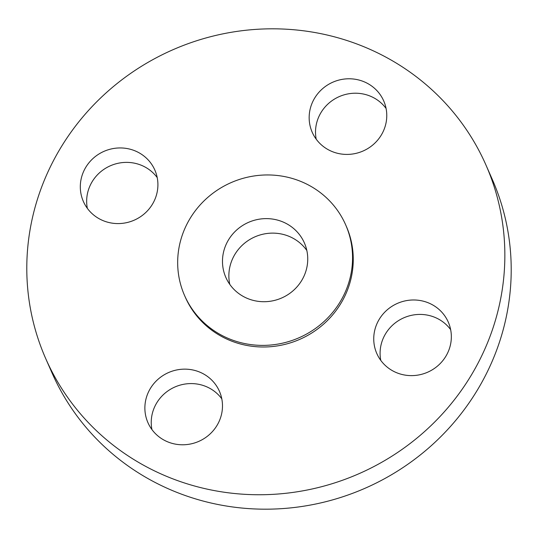 <?xml version="1.0" encoding="UTF-8"?>
<svg xmlns="http://www.w3.org/2000/svg" width="538" height="538" viewBox="0 0 538 538"><rect width="100%" height="100%" fill="white"/><g stroke="black" fill="none" stroke-linecap="round" stroke-linejoin="round"><path stroke-width="0.81" d="M306.828 250.473A42.885 41.285 -23.7 0 0 271.939 233.129A42.885 41.285 -23.7 0 0 229.78 284.373M265.557 218.623A42.885 41.285 -23.7 0 0 225.859 277.44A42.885 41.285 -23.7 0 0 264.669 301.71A42.885 41.285 -23.7 0 0 304.367 242.9A42.885 41.285 -23.7 0 0 265.557 218.623M264.205 345.376A87.956 84.674 -23.7 0 0 345.625 224.743A87.956 84.674 -23.7 0 0 266.021 174.964A87.956 84.674 -23.7 0 0 184.601 295.597A87.956 84.674 -23.7 0 0 264.205 345.376M184.601 295.597L185.314 297.205A87.956 84.674 -23.7 0 0 264.918 346.983A87.956 84.674 -23.7 0 0 346.331 226.357A87.956 84.674 -23.7 0 0 345.974 225.55M263.344 494.711A240.459 231.488 -23.7 0 0 485.915 164.937A240.459 231.488 -23.7 0 0 268.307 28.85A240.459 231.488 -23.7 0 0 45.73 358.624A240.459 231.488 -23.7 0 0 263.344 494.711M80.31 186.43A39.032 37.579 -23.7 0 0 83.377 201.481A39.032 37.579 -23.7 0 0 126.632 222.645A39.032 37.579 -23.7 0 0 157.91 185.092A39.032 37.579 -23.7 0 0 154.836 170.042A39.032 37.579 -23.7 0 0 111.581 148.878A39.032 37.579 -23.7 0 0 80.31 186.43M184.083 369.149A39.032 37.579 -23.7 0 0 147.95 422.686A39.032 37.579 -23.7 0 0 183.276 444.778A39.032 37.579 -23.7 0 0 219.41 391.24A39.032 37.579 -23.7 0 0 184.083 369.149M373.742 338.469A39.032 37.579 -23.7 0 0 376.808 353.52A39.032 37.579 -23.7 0 0 420.064 374.683A39.032 37.579 -23.7 0 0 451.342 337.131A39.032 37.579 -23.7 0 0 448.268 322.08A39.032 37.579 -23.7 0 0 405.013 300.917A39.032 37.579 -23.7 0 0 373.742 338.469M347.561 154.413A39.032 37.579 -23.7 0 0 383.695 100.875A39.032 37.579 -23.7 0 0 348.368 78.783A39.032 37.579 -23.7 0 0 312.235 132.321A39.032 37.579 -23.7 0 0 347.561 154.413M45.73 358.624L52.085 373.063A240.459 231.488 -23.7 0 0 269.693 509.15A240.459 231.488 -23.7 0 0 492.27 179.376L485.915 164.937M386.076 108.447A39.032 37.579 -23.7 0 0 354.724 93.222A39.032 37.579 -23.7 0 0 316.209 139.187M450.649 329.646A39.032 37.579 -23.7 0 0 407.394 316.445A39.032 37.579 -23.7 0 0 380.09 352.908A39.032 37.579 -23.7 0 0 380.783 360.393M221.791 398.813A39.032 37.579 -23.7 0 0 190.439 383.587A39.032 37.579 -23.7 0 0 151.924 429.553M157.217 177.607A39.032 37.579 -23.7 0 0 113.962 164.406A39.032 37.579 -23.7 0 0 86.658 200.869A39.032 37.579 -23.7 0 0 87.351 208.354M346.331 226.357L345.625 224.743"/></g></svg>
